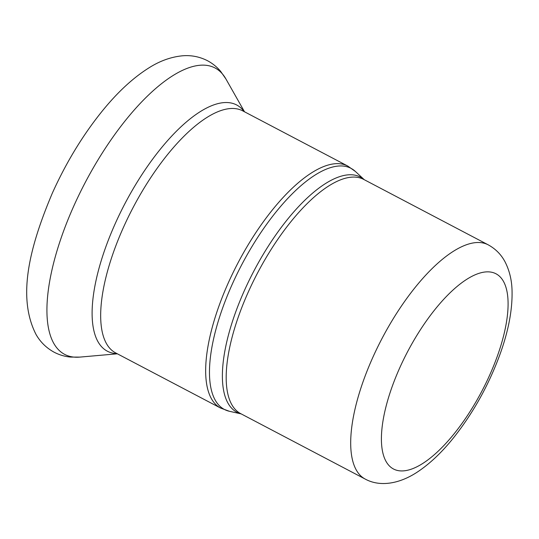 <?xml version="1.0" encoding="UTF-8"?>
<svg xmlns="http://www.w3.org/2000/svg" width="539" height="539" viewBox="0 0 539 539"><rect width="100%" height="100%" fill="white"/><g stroke="black" fill="none" stroke-linecap="round" stroke-linejoin="round"><path stroke-width="0.81" d="M364.216 179.682A132.81 50.659 117.7 0 0 244.342 290.669A132.81 50.659 117.7 0 0 241.149 413.878M365.172 479.05L240.663 413.622A132.284 50.464 -62.3 0 1 248.061 292.529A132.284 50.464 -62.3 0 1 363.724 179.42L488.233 244.847A132.284 50.464 117.7 0 0 372.57 357.95A132.284 50.464 117.7 0 0 365.172 479.05C379.496 486.939 398.604 484.197 416.708 472.474C429.617 464.052 442.135 452.187 454.269 436.873C473.586 412.268 488.812 384.785 499.963 354.419C508.459 330.98 512.488 309.784 512.05 290.824C511.828 280.26 509.51 270.632 505.097 261.947C501.27 254.63 495.651 248.93 488.233 244.847M241.196 413.905L229.452 411.297A136.165 51.939 -62.3 0 1 231.986 284.801A136.165 51.939 -62.3 0 1 355.45 171.51L364.263 179.703M220.626 408.07L115.636 352.904A136.69 52.142 117.7 0 1 123.276 227.775A136.69 52.142 117.7 0 1 242.806 110.899L347.79 166.066A136.69 52.142 117.7 0 0 228.267 282.941A136.69 52.142 117.7 0 0 220.626 408.07L229.452 411.297M73.661 206.336A161.74 61.695 117.7 0 0 79.799 357.108L70.515 357.081C64.795 356.535 59.357 354.931 54.217 352.257C46.442 348.012 40.385 342.09 36.046 334.49C17.073 297.4 29.214 247.825 52.33 193.164C66.142 162.529 82.804 135.127 102.322 110.973C117.583 92.162 133.133 77.784 148.966 67.847C159.834 60.934 171.004 56.918 182.492 55.8C191.21 55.059 199.518 56.689 207.427 60.678C212.548 63.407 216.954 66.964 220.646 71.37L225.935 79.004A161.74 61.695 117.7 0 0 73.661 206.336M244.207 111.634A139.055 53.044 117.7 0 0 115.097 223.914A139.055 53.044 117.7 0 0 117.037 353.645M399.628 368.097A110.232 42.049 117.7 0 0 428.768 459.235A110.232 42.049 117.7 0 0 505.831 286.95A110.232 42.049 117.7 0 0 399.628 368.097M347.79 166.066L355.45 171.51M244.517 111.802L225.935 79.004M117.347 353.806L79.799 357.108"/></g></svg>
